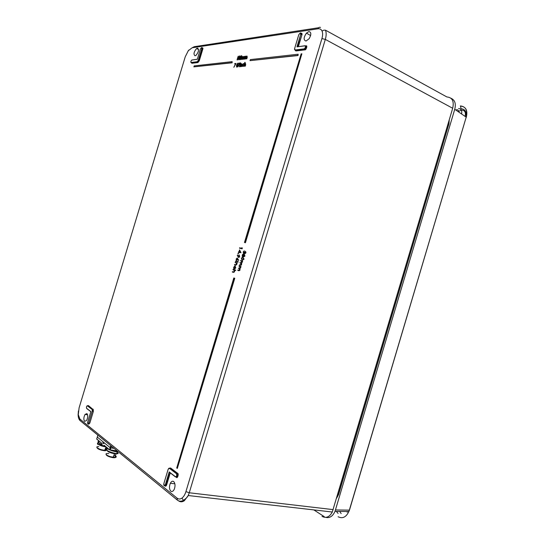 <?xml version="1.0" encoding="UTF-8"?>
<svg xmlns="http://www.w3.org/2000/svg" width="545" height="545" viewBox="0 0 545 545"><rect width="100%" height="100%" fill="white"/><g stroke="black" fill="none" stroke-linecap="round" stroke-linejoin="round"><path stroke-width="0.82" d="M337.3 495.923L448.596 122.012M236.768 66.647L237.886 63.676M240.025 56.367L239.173 56.857L240.025 56.367M239.446 57.409L239.432 56.987M239.807 57.504L240.195 56.741L239.889 55.863L239.418 56.135L238.342 58.669L238.71 59.718L239.391 59.248L239.657 57.545L240.454 56.871L240.175 55.992M239.568 57.92L238.526 58.662L239.568 57.92M238.792 59.351L238.785 58.792M239.5 251.926L239.766 251.041M236.714 260.163L237.259 258.459M242.825 257.683L241.503 258.453L242.825 257.683L243.431 259.229L242.198 259.774L241.646 259.454L241.796 258.548M242.307 259.795L241.939 259.543M244.031 256.497L244.507 254.978M242.804 256.436L242.757 255.36L243.417 254.447M238.744 257.165L239.309 255.401M240.481 59.153L241.612 56.183M322 516.367C326.101 518.499 329.534 517.055 332.293 512.021L452.691 108.264C454.23 101.207 452.302 97.439 446.9 96.962L325.44 30.152M237.661 63.533L237.722 65.039L236.721 66.654L236.673 65.148L237.375 63.697L237.865 63.642M239.766 56.23L239.732 57.232L239.173 56.857M239.309 57.784L239.228 59.126L238.826 59.351L238.526 58.662M239.201 251.851L240.236 252.11L239.575 250.605L239.201 251.851M236.367 259.141L237.102 258.357L237.17 259.699L236.557 260.169L236.659 259.236M296.957 46.856L304.982 45.855C305.834 46.727 305.527 47.735 304.069 48.887L295.111 49.97L294.613 48.587L298.796 34.669L300.2 33.034L300.704 34.389L296.957 46.856L305.05 45.739M90.865 411.584L86.635 408.328C86.294 407.04 86.546 406.216 87.391 405.841L92.139 409.465L92.275 411.114L88.726 422.879C87.936 424.092 87.595 423.819 87.704 422.055L90.831 411.707M169.202 471.916L165.401 484.566C164.365 485.963 163.875 485.561 163.922 483.374L168.167 469.252L169.366 468.305L176.444 473.7C177.05 475.424 176.744 476.453 175.524 476.78L169.202 471.916L165.721 484.675L164.338 485.738L164.011 485.254M197.297 59.344L200.424 48.995L201.459 47.653L201.739 48.805L198.23 60.427L197.201 61.748L191.166 62.471C190.661 61.748 190.907 60.931 191.908 60.018L197.331 59.228M241.646 259.454L241.503 258.453M243.71 255.598L244.364 254.856L244.351 256.136L243.867 256.525L244.01 255.694M242.464 255.264L243.261 254.345L243.329 255.898L242.654 256.443L242.757 255.36M238.397 256.15L239.16 255.298L239.214 256.688L238.594 257.165L238.69 256.245M241.381 56.033L241.449 57.532L240.44 59.16L240.386 57.661L241.108 56.19L241.592 56.149M452.691 108.264L325.317 39.404C326.366 35.752 326.435 32.748 325.535 30.384C324.336 29.88 323.199 30.152 322.115 31.201C322.844 33.143 322.783 35.595 321.918 38.579L185.927 491.604C184.993 494.615 183.665 496.774 181.955 498.089C180.225 499.295 178.61 499.315 177.091 498.137L79.911 419.078L78.269 414.622L79.107 407.803L185.096 57.266M178.542 500.821C180.361 502.17 182.303 502.129 184.367 500.692L188.223 495.528L189.258 492.775L325.317 39.404L321.918 38.579M244.957 62.389L244.467 64.01L245.243 63.377L244.991 66.081L245.107 63.704L243.622 66.218L244.766 62.409L245.223 62.518L244.923 63.513M243.663 64.317L243.234 63.901L242.239 65.046L242.586 66.061L243.397 65.686L242.484 66.381L242.041 65.093L243.343 63.581L243.922 64.46L243.717 63.704M240.897 63.888L240.747 64.385L241.503 63.772L241.258 66.456L241.374 64.099L239.902 66.599L240.713 63.901L241.094 63.976M239.459 66.64L240.27 63.949M240.611 63.084L240.263 63.125L240.876 63.22L240.604 62.866M239.657 63.411L238.676 63.513L238.792 63.152L240.079 63.009L237.838 66.892L239.657 63.411M237.77 63.166L237.906 65.019L236.605 67.021L236.489 65.168L237.77 63.166M238.063 56.523L237.068 59.814L238.063 56.523M241.701 248.322L241.891 247.689L241.823 248.738L239.473 248.166L239.582 247.805L241.701 248.322M238.969 251.797L239.555 249.848L240.727 252.621L239.091 252.212L238.717 252.628L238.86 252.151L238.315 252.015L238.969 251.797M238.254 260.401L237.627 259.052L236.462 260.53L236.135 259.059L237.218 258.003L238.254 260.401L238.758 260.251L237.218 258.003M242.334 261.293L241.326 263.208L241.265 264.816L239.35 264.986L241.231 264.325L240.086 262.547L240.965 262.785L241.857 262.24L240.706 260.469L242.627 261.396L242.443 260.932M240.713 266.689L239.711 268.603L239.643 270.211L238.669 270.633L237.736 270.368L239.609 269.721L239.03 268.474L238.356 268.29L240.236 267.629L239.091 265.851L241.006 266.791L240.822 266.328M250.339 59.596L298.135 54.221L297.788 55.379L250.019 60.659L250.339 59.596M234.466 278.182L177.309 468.428L176.716 467.985L233.805 277.984L234.766 278.263L233.805 277.984M244.473 242.477L301.133 53.887L301.875 53.798L245.148 242.627L244.473 242.477L245.434 242.736L301.875 53.798M231.843 62.668L193.877 66.865L194.17 65.911L232.15 61.64L232.102 62.804L232.15 61.64M243.772 259.032L242.089 260.135L241.421 257.996L242.934 257.315L244.071 259.127L242.934 257.315M244.48 254.495L243.785 254.978L243.377 253.984L242.443 254.651L242.157 256.361L242.552 256.804L243.431 256.157L243.751 256.886L244.535 256.32L244.48 254.495L244.725 255.864M244.821 253.316L245.454 252.567L245.461 251.238L245.7 252.621L244.712 253.677L244.371 253.064L243.526 253.609L243.193 251.988L244.303 250.782L243.424 252.056L243.615 253.241L244.507 252.09L244.821 253.316M235.372 270.436L234.357 270.143L234.186 271.826L233.171 272.275L232.306 272.023L232.415 271.662L233.607 271.969L234.18 271.281L234.037 270.116L232.988 269.755L233.097 269.394L235.665 270.531L235.774 270.163L233.097 269.394M234.636 268.692L235.263 267.677L234.984 266.192L234.139 266.764L233.682 268.74L233.71 267.234L235.072 265.824L235.46 267.759L234.636 268.692M236.843 263.037L236.346 264.625L235.331 265.081L234.466 264.843L234.568 264.482L235.774 264.768L236.346 264.08L236.203 262.922L235.147 262.574L235.256 262.213L237.143 263.133L236.952 262.676M237.709 262.125L237.913 261.443L237.709 262.125L238.288 261.927L237.913 261.443M235.508 261.355L235.617 261L237.32 261.457L237.211 261.818L235.508 261.355L237.504 261.913L237.32 261.457M237.457 255.074L238.07 256.47L239.255 254.937L239.371 256.927L238.478 257.519L237.259 255.333L237.749 255.162L238.158 256.096M237.927 253.902L238.124 253.227L237.927 253.902L238.512 253.711L238.124 253.227M241.49 55.665L241.633 57.511L240.325 59.528L240.202 57.681L241.49 55.665M242.402 56.605L242.259 57.089L242.961 56.496L243.254 57.096L244.031 56.367L243.724 59.051L243.901 56.687L242.661 59.173L242.832 56.816L241.415 59.316L242.218 56.626L242.579 56.687M245.175 56.271L245.025 56.755L245.734 56.162L246.033 56.762L246.81 56.033L246.51 58.731L246.681 56.36L245.434 58.853L245.604 56.489L244.174 58.996L244.984 56.299L245.345 56.36M235.624 63.847L234.663 63.949L234.772 63.581L236.046 63.445L233.825 67.301L235.624 63.847M244.071 66.34L245.107 63.704M244.807 66.102L245.257 66.218L245.679 64.828L245.516 63.506M242.355 66.381L243.363 66.19L243.669 65.816L243.295 65.523M242.532 66.061L242.505 65.175L243.56 64.038M240.345 66.715L241.612 64.242M241.067 66.476L241.517 66.599L241.932 65.209L241.776 63.901M239.275 66.66L239.725 66.776M237.838 66.892L240.25 63.302M238.676 63.513L239.555 63.588M236.864 67.158L237.906 65.019M238.172 65.155L238.049 63.295M238.608 59.718L239.453 59.609L239.95 58.853M240.1 58.036L239.929 57.675M237.068 59.814L237.511 59.93L238.349 56.142M239.473 248.166L242.116 248.84L242.348 248.077L241.891 247.689M238.315 252.015L238.853 252.178M238.717 252.628L239.241 252.785L239.384 252.315L241.019 252.723L239.555 249.848M236.462 260.53L237.838 259.502M241.564 261.109L240.597 260.83M239.977 262.908L240.645 263.092M239.35 264.986L240.577 265.34L241.558 264.911L241.633 263.31L242.627 261.396M239.916 266.485L238.983 266.212M238.356 268.29L239.255 268.556M238.805 270.279L237.845 270.007M237.736 270.368L238.962 270.729L239.943 270.3L240.011 268.699L241.006 266.791M250.019 60.659L298.06 55.535L298.135 54.221M234.766 278.263L177.309 468.428M173.685 481.562C172.486 480.799 171.368 481.371 170.34 483.279C169.073 486.617 169.222 489.246 170.803 491.168C172.084 491.985 173.256 491.318 174.311 489.165C175.429 485.854 175.224 483.32 173.685 481.562M86.955 413.607L85.081 414.384C83.617 417.238 83.46 419.582 84.604 421.394L86.607 420.461C87.977 417.572 88.092 415.29 86.955 413.607M308.879 31.576L306.447 33.116C303.524 37.496 303.388 40.132 306.031 41.039L309.138 38.695C311.447 34.492 311.359 32.121 308.879 31.576M197.413 48.117L196.602 48.485C193.782 51.959 193.277 54.405 195.083 55.808L196.173 55.229C198.802 51.659 199.211 49.288 197.413 48.117M232.102 62.804L193.877 66.865M242.382 260.231L244.071 259.127M244.058 254.644L243.377 253.984M242.77 256.879L243.486 256.586M243.751 256.886L245.018 255.959M244.984 253.296L244.746 252.151M243.765 253.241L244.303 250.782M243.526 253.609L244.453 253.445M244.937 253.759L245.993 252.716L245.461 251.238M233.846 270.013L232.988 269.755M233.349 271.935L232.415 271.662M232.306 272.023L233.458 272.371L234.486 271.914L234.657 270.245L235.665 270.531M234.65 269.019L235.753 267.847L235.072 265.824M233.682 268.74L235.14 266.273M235.76 262.738L235.147 262.574M234.466 264.843L235.617 265.177L236.646 264.72L237.143 263.133M239.371 256.927L238.478 257.519M239.664 257.022L239.255 254.937M240.583 59.671L241.633 57.511M241.898 57.647L241.776 55.794M241.857 59.432L243.043 56.966M242.477 59.194L242.92 59.31L244.112 56.837M243.54 59.071L243.99 59.187L244.433 57.722L244.289 56.496M244.623 59.112L245.815 56.639M245.243 58.874L245.693 58.989L246.899 56.51M246.326 58.751L246.776 58.867L247.219 57.395L247.076 56.162M233.825 67.301L236.046 63.445M234.663 63.949L235.529 64.017M305.636 47.844L305.554 49.541M458.781 112.066C458.686 110.506 457.957 109.688 456.608 109.627M449.278 119.73L448.944 123.831L338.622 494.465L336.633 498.164M324.275 516.667L313.852 509.909M450.879 98.223C454.884 99.933 456.172 103.625 454.741 109.3L335.012 511.367C332.736 516.313 329.636 518.315 325.706 517.369M465.989 117.897L466.316 117.216C467.882 110.417 465.948 106.697 460.511 106.057L460.355 105.934C465.75 106.52 467.705 110.26 466.207 117.148L454.741 109.3M335.502 509.95L349.338 510.134L348.861 511.53C346.13 517.205 342.546 518.942 338.118 516.749M458.556 108.523C461.206 108.789 462.215 110.615 461.595 113.987M338.07 513.424L336.326 511.38M461.99 110.117C464.967 110.472 465.995 112.563 465.096 116.385M347.512 511.517L347.151 512.218M458.699 111.35L461.37 110.172M341.15 513.588L339.719 511.421M117.216 450.953L109.525 449.727L104.17 445.279C102.828 446.362 102.051 445.715 101.826 443.337L96.71 438.95M102.896 441.695L102.93 442.104C102.903 443.664 103.284 444.032 104.081 443.221L104.143 443.105C103.325 444.066 102.923 443.732 102.93 442.104L102.896 441.695L103.489 442.186L102.93 442.104C102.923 443.732 103.325 444.066 104.143 443.105L104.374 442.915M110.873 447.915L110.219 449.979L110.873 447.915L110.131 447.656L114.048 448.365L110.826 447.908L114.048 448.365L110.826 447.908L114.048 448.365L110.873 447.915L110.219 449.979L109.525 449.727L104.17 445.279C102.828 446.362 102.051 445.715 101.826 443.337L96.676 439.059L97.303 437.09L96.676 439.059L101.826 443.337C102.051 445.715 102.828 446.362 104.17 445.279L109.525 449.727L110.172 447.683M111.378 446.178L110.826 447.908L111.378 446.178L110.826 447.908L110.131 447.656L97.269 437.063L97.875 435.142L97.303 436.947M98.379 442.683C97.33 443.024 97.173 443.616 97.896 444.468L98.659 444.577L97.896 444.468C97.173 443.616 97.33 443.024 98.379 442.683C97.33 443.024 97.173 443.616 97.896 444.468L98.509 442.833C97.725 441.941 97.889 441.327 99.006 440.994C97.889 441.327 97.725 441.941 98.509 442.833L98.999 442.908M99.101 441.075L98.563 442.492L102.017 444.659L98.563 442.492L99.101 441.075L98.563 442.492L102.017 444.659M104.041 445.408L104.483 445.544M99.776 443.48L99.326 444.672M107.113 447.724C106.493 449.087 114.014 451.778 117.23 451.859L118.272 451.812C116.453 452.459 106.384 449.359 107.113 447.724C106.384 449.359 116.453 452.459 118.272 451.812M111.487 450.15L116.003 451.335C117.032 451.396 117.23 451.24 116.582 450.865C117.311 451.689 115.615 451.458 111.487 450.15C115.615 451.458 117.311 451.689 116.582 450.865M107.869 448.848C103.087 449.366 112.263 453.563 116.739 453.638C118.415 453.658 118.517 453.297 117.039 452.554C123.32 456.138 100.873 450.279 107.869 448.848C100.873 450.279 123.32 456.138 117.039 452.554M96.881 447.438C97.453 448.242 98.999 449.019 101.52 449.768L104.967 450.395L106.827 450.116M106.691 449.353L106.111 448.882M96.901 447.472L97.221 448.044C97.739 448.773 99.129 449.468 101.397 450.15L104.504 450.708L104.967 450.395L106.084 446.886C102.378 446.416 99.701 445.463 98.059 444.032C99.701 445.463 102.378 446.416 106.084 446.886L106.105 446.886M100.512 443.923C99.442 444.284 100.205 444.897 102.794 445.762C100.205 444.897 99.442 444.284 100.512 443.923C99.646 444.679 101.098 445.422 104.851 446.144L105.219 446.151M106.016 454.353C106.561 455.17 108.087 455.961 110.594 456.737L114.886 457.425C116.562 457.31 116.732 456.771 115.404 455.804M106.05 454.414L106.364 454.98C106.861 455.715 108.23 456.424 110.485 457.119L113.013 457.664L114.545 453.74C110.097 452.875 107.617 451.764 107.113 450.415C107.617 451.764 110.097 452.875 114.545 453.74L116.024 453.842C117.454 453.774 117.788 453.365 117.018 452.616C117.952 453.624 117.127 453.999 114.545 453.74C117.127 453.999 117.952 453.624 117.018 452.616M110.219 449.979L109.525 449.727M97.269 437.063L110.131 447.656L110.764 445.674L110.131 447.656L97.269 437.063L97.875 435.142M98.659 444.577L97.896 444.468L98.509 442.833C97.725 441.941 97.889 441.327 99.006 440.994M97.896 444.468L98.509 442.833M104.504 450.708C100.478 450.129 98.032 449.162 97.167 447.786C98.032 449.162 100.478 450.129 104.504 450.708C106.227 450.756 106.691 450.388 105.887 449.605C106.691 450.388 106.227 450.756 104.504 450.708L106.084 446.886C102.378 446.416 99.701 445.463 98.059 444.032M103.059 445.837L104.851 446.144L103.059 445.837M98.843 446.655C93.474 446.232 99.892 450.184 104.967 450.395C99.892 450.184 93.474 446.232 98.843 446.655M113.013 457.664C109.17 456.935 106.936 455.961 106.309 454.721C106.936 455.961 109.17 456.935 113.013 457.664C115.411 457.882 116.126 457.514 115.165 456.54C116.126 457.514 115.411 457.882 113.013 457.664L113.401 457.337C116.95 457.528 117.182 456.785 114.109 455.109C117.182 456.785 116.95 457.528 113.401 457.337L114.545 453.74C110.097 452.875 107.617 451.764 107.113 450.415M114.259 451.028L114.409 450.558L114.259 451.028M108.877 453.617C102.787 452.725 107.474 456.642 113.401 457.337C107.474 456.642 102.787 452.725 108.877 453.617M295.111 49.97L294.525 49.431M304.069 48.887L304.178 49.227L295.22 50.297L295.765 50.61L304.73 49.547L305.759 48.852C306.726 47.279 306.746 46.332 305.82 46.012M304.982 45.855L305.234 45.719C306.181 46.005 306.174 46.945 305.2 48.532L304.178 49.227L304.764 49.575L305.759 48.852L305.2 48.532L304.137 49.193L295.179 50.269L294.518 49.043M300.704 34.389L297.352 46.707M300.445 32.904L301.583 34.778L301.031 33.197M92.275 411.114L88.726 422.879M92.139 409.465L92.534 411.203L93.1 411.291L92.936 409.37L87.861 405.705M87.023 405.855L87.622 405.678L92.936 409.37L88.413 405.582L87.391 405.841M86.635 408.328L90.817 411.679L86.655 408.484L86.41 407.156M88.508 424.03L89.543 423.049L87.759 423.649M176.444 473.7L176.921 476.364L175.524 476.78M169.366 468.305L177.357 473.537L169.665 468.094M168.596 468.455L169.59 468.06M165.401 484.566L166.354 484.743L169.979 472.685M175.524 476.936L169.454 472.263M197.324 59.255L191.908 60.018M197.201 61.748L191.268 62.743L198.176 62.096L199.007 60.74L202.515 49.125L202.072 47.817M198.23 60.427L197.304 62.021L197.842 62.3L191.445 62.832M201.739 48.805L198.496 60.488L199.272 60.802L202.781 49.186L202.004 48.873L201.677 47.544M194.912 62.021L195.396 62.253M318.634 27.747L194.327 46.679L192.153 47.769L318.035 28.796C319.963 28.544 321.318 29.348 322.115 31.201M333.22 509.63L189.258 492.775L185.927 491.604M298.026 46.625L301.91 34.86C302.298 33.749 301.991 33.177 300.997 33.143M88.413 423.928L88.631 424.255L89.809 423.138L93.358 411.38L93.175 409.2M176.212 477.045L177.554 476.432L177.629 473.319L170.544 467.937M185.218 56.857L188.297 50.712L192.153 47.769M188.829 50.051L188.297 50.712M320.535 27.454C319.404 26.984 318.573 27.427 318.035 28.796M184.367 500.692L183.454 500.371L181.955 498.089M178.317 500.712L177.268 500.024L177.091 498.137M80.742 421.142L80.095 420.611L79.911 419.078M332.293 512.021L188.223 495.528C187.562 496.958 185.974 498.573 183.454 500.371C181.131 501.591 179.067 501.475 177.268 500.024L80.095 420.611C78.964 419.582 78.31 417.831 78.139 415.351L78.269 414.622M79.216 407.442L79.107 407.803M295.111 50.269L295.874 50.944L304.839 49.881C306.161 50.378 307.768 45.01 306.038 45.882L305.943 46.012M295.874 50.944L304.839 49.881M298.387 46.577L301.91 34.86M89.809 423.138L93.358 411.38M88.413 405.582L87.806 405.698M169.311 472.168L175.538 476.97L177.554 476.432L176.416 477.379C177.411 478.987 179.046 473.544 177.629 473.319M164.89 485.833L165.094 486.065C165.721 486.413 166.245 486.011 166.675 484.852L170.265 472.903M166.675 484.852L164.965 485.813M191.874 63.268L197.91 62.552L198.176 62.096L191.234 62.723C190.539 62.219 190.702 61.347 191.738 60.107M197.91 62.552L199.272 60.802M202.781 49.186C203.115 48.151 202.883 47.694 202.086 47.81M447.963 125.255L448.474 125.418M338.513 492.953L339.031 493.102M335.012 511.367L348.861 511.53L349.461 510.14L466.207 117.148L349.536 509.486M466.03 117.025C466.786 111.868 465.117 109.102 461.022 108.734L460.511 106.057M103.489 442.186L102.93 442.104M97.303 437.09L96.676 439.059M110.131 447.656L110.764 445.674M87.602 422.518C87.541 423.894 87.895 424.269 88.685 423.635L89.244 423.717L88.61 424.099M163.82 483.851C163.616 485.69 164.195 486.113 165.551 485.111L166.184 485.179L165.094 485.895M78.412 410.978L78.112 414.82M174.863 483.796L170.34 483.279M87.602 414.806L85.081 414.384M310.609 35.582L306.447 33.116M198.578 49.534L196.602 48.485M299.328 49.459L299.839 49.745M300.404 50.058L300.915 50.344M116.739 453.638L117.23 451.859M105.628 450.408L106.616 447.309M101.397 450.15L101.52 449.768M114.886 457.425L116.024 453.842M115.118 451.206L115.281 450.681M110.485 457.119L110.594 456.737"/></g></svg>
